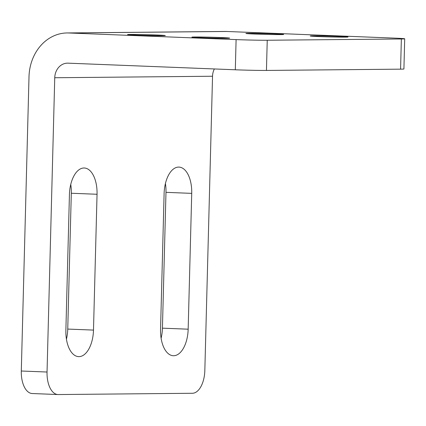 <?xml version="1.0" encoding="UTF-8"?>
<svg xmlns="http://www.w3.org/2000/svg" width="426" height="426" viewBox="0 0 426 426"><rect width="100%" height="100%" fill="white"/><g stroke="black" fill="none" stroke-linecap="round" stroke-linejoin="round"><path stroke-width="0.64" d="M400.573 69.156L401.361 38.974A22.653 0.495 1.5 0 0 404.7 38.803L403.912 68.985A22.653 0.495 -178.5 0 1 400.573 69.156L266.447 70.439A22.653 0.495 -178.5 0 1 235.312 69.784L68.011 63.16A15.102 12.876 -90.5 0 0 67.468 63.154A15.102 12.876 -90.5 0 0 54.746 77.745L47.041 372.026A22.653 11.827 92.3 0 0 57.979 394.545A22.653 11.827 92.3 0 0 58.282 394.551L192.403 393.273A22.653 11.827 92.3 0 0 204.831 370.524L212.537 76.238A15.102 12.876 89.5 0 1 214.358 68.953M404.7 38.803A22.653 0.495 1.5 0 0 393.89 38.095L226.589 31.471A45.3 38.628 -90.5 0 0 224.971 31.449L67.18 32.951A45.3 38.628 89.5 0 1 68.799 32.978L236.1 39.602A22.653 0.495 1.5 0 0 267.24 40.252L266.447 70.439M401.361 38.974L267.24 40.252M194.693 36.993A18.877 0.415 1.5 0 0 191.913 37.137A18.877 0.415 1.5 0 0 205.651 37.893A18.877 0.415 1.5 0 0 226.866 38.265A18.877 0.415 1.5 0 0 229.651 38.127A18.877 0.415 1.5 0 0 215.913 37.366A18.877 0.415 1.5 0 0 194.693 36.993M313.041 35.864A18.877 0.415 1.5 0 0 310.256 36.008A18.877 0.415 1.5 0 0 323.994 36.764A18.877 0.415 1.5 0 0 345.209 37.137A18.877 0.415 1.5 0 0 347.994 36.993A18.877 0.415 1.5 0 0 334.256 36.237A18.877 0.415 1.5 0 0 313.041 35.864M130.351 34.447A18.877 0.415 1.5 0 0 127.566 34.586A18.877 0.415 1.5 0 0 141.304 35.347A18.877 0.415 1.5 0 0 162.524 35.72A18.877 0.415 1.5 0 0 165.304 35.576A18.877 0.415 1.5 0 0 151.565 34.82A18.877 0.415 1.5 0 0 130.351 34.447M248.693 33.319A18.877 0.415 1.5 0 0 245.909 33.457A18.877 0.415 1.5 0 0 259.652 34.218A18.877 0.415 1.5 0 0 280.867 34.591A18.877 0.415 1.5 0 0 283.647 34.447A18.877 0.415 1.5 0 0 269.908 33.691A18.877 0.415 1.5 0 0 248.693 33.319M57.979 394.545L32.238 393.528A22.653 11.827 -87.7 0 1 21.3 371.009L29.005 76.723A45.3 38.628 89.5 0 1 67.18 32.951M165.421 183.526A26.428 13.797 -87.7 0 1 165.98 192.344L162.428 328.169A26.428 13.797 -87.7 0 1 161.113 338.271M70.748 184.431A26.428 13.797 -87.7 0 1 71.307 193.25L67.75 329.074A26.428 13.797 -87.7 0 1 66.44 339.176M160.554 329.452A26.428 13.797 92.3 0 0 173.313 355.726A26.428 13.797 92.3 0 0 188.164 329.192L191.721 193.367A26.428 13.797 92.3 0 0 178.963 167.093A26.428 13.797 92.3 0 0 164.106 193.628L160.554 329.452M65.876 330.358A26.428 13.797 92.3 0 0 78.64 356.631A26.428 13.797 92.3 0 0 93.491 330.091L97.048 194.267A26.428 13.797 92.3 0 0 84.284 167.998A26.428 13.797 92.3 0 0 69.433 194.533L65.876 330.358M212.537 76.238L54.746 77.745M226.589 31.471L68.799 32.978M47.041 372.026L21.3 371.009M236.1 39.602L235.312 69.784M188.164 329.192L162.428 328.169M191.721 193.367L165.98 192.344M93.491 330.091L67.75 329.074M97.048 194.267L71.307 193.25"/></g></svg>

